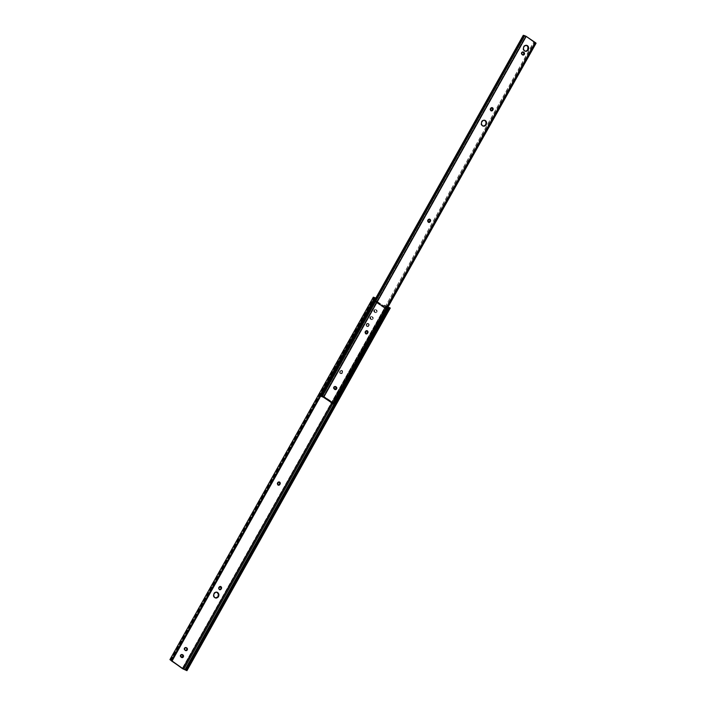 <?xml version="1.0" encoding="UTF-8"?>
<svg xmlns="http://www.w3.org/2000/svg" width="706" height="706" viewBox="0 0 706 706"><rect width="100%" height="100%" fill="white"/><g stroke="black" fill="none" stroke-linecap="round" stroke-linejoin="round"><path stroke-width="0.53" stroke-dasharray="3.53 2.65" d="M216.786 592.131A3.027 2.603 103.9 0 0 213.627 593.499L214.13 593.631L213.627 593.499L213.23 594.611L213.618 596.835L215.807 597.991M186.013 647.631L184.848 647.596L184.169 648.417L184.998 650.358A1.43 1.235 103.9 0 0 185.607 650.544M182.104 654.603L181.168 654.462L180.259 655.389L181.089 657.321A1.43 1.235 103.9 0 0 181.689 657.515M372.997 318.918A1.43 1.235 -76.1 0 1 371.268 319.447L370.765 319.324A1.43 1.235 103.9 0 0 372.494 318.794L372.997 318.918L372.653 319.333L371.48 319.562L370.368 317.779L371.347 316.588L372.653 316.976L372.997 318.918L372.15 316.853L371.091 316.42L370.209 316.906L369.838 317.938L370.394 319.068L371.453 319.509L372.494 318.794A1.43 1.235 103.9 0 0 372.15 316.853L372.653 316.976A1.43 1.235 -76.1 0 1 372.997 318.918M376.907 311.946A1.43 1.235 -76.1 0 1 375.177 312.476L374.674 312.352A1.43 1.235 103.9 0 0 376.404 311.823L376.907 311.946L376.563 312.37L375.398 312.59L374.277 310.808L375.257 309.616L376.563 310.005L376.907 311.946L376.06 309.881L375.001 309.449L374.118 309.934L373.774 311.24L374.304 312.096L375.371 312.537L376.404 311.823A1.43 1.235 103.9 0 0 376.06 309.881L376.563 310.005A1.43 1.235 -76.1 0 1 376.907 311.946M373.324 297.164L375.936 299.441L375.195 300.756L383.482 306.404L384.726 305.213L384.223 305.089L387.1 306.739L386.129 306.166L331.564 403.4L386.129 306.166L384.726 305.213L383.49 307.41L375.213 301.762L376.439 299.565L375.389 298.85L376.439 299.565L375.936 299.441L376.439 299.565L375.707 300.88L375.195 300.756L383.482 306.404L384.223 305.089L390.33 308.231M375.31 298.788L171.982 660.463L375.045 298.612L374.206 297.676L375.645 298.188L374.206 297.658L170.923 660.057L374.233 297.755L375.31 298.788M342.384 373.015L341.351 373.73L340.31 373.174L340.195 371.859L341.122 370.597L342.631 370.994L342.384 373.015A1.43 1.235 -76.1 0 1 340.31 371.603L340.557 371.162A1.43 1.235 -76.1 0 1 342.631 372.574L341.333 370.332L340.054 371.038L339.692 372.812L340.848 373.598L342.128 372.45A1.43 1.235 103.9 0 0 340.054 371.038L340.557 371.162L339.807 371.48A1.43 1.235 103.9 0 0 341.88 372.892L342.384 373.015L342.128 372.45L342.384 373.015M366.705 324.566L367.508 323.56L368.682 323.604L369.238 324.734L368.779 325.978L367.985 326.649L366.864 326.349L366.952 324.133A1.43 1.235 -76.1 0 1 369.026 325.545L367.729 323.304L366.449 324.001L366.087 325.784L367.235 326.569L368.523 325.413A1.43 1.235 103.9 0 0 366.449 324.001L366.952 324.133L366.202 324.442A1.43 1.235 103.9 0 0 368.276 325.854L368.779 325.978A1.43 1.235 -76.1 0 1 366.705 324.566M373.359 297.323L169.978 659.748L373.359 297.323L375.936 299.441L375.195 300.756L376.616 301.109L375.707 300.88L375.213 301.762L383.49 307.41L384.408 307.639L383.49 307.41L383.985 306.528L384.902 306.757L376.616 301.109L376.121 301.991L384.408 307.639L384.902 306.757L383.482 306.404L384.223 305.089L385.626 306.042L182.236 668.467L385.626 306.042L387.25 307.004L183.869 669.429L387.25 307.004L388.476 307.631L185.175 669.906L388.476 307.631L390.189 308.275M171.284 660.154L374.445 298.117L171.284 660.154M387.1 306.739L332.685 403.717L387.1 306.739L387.947 307.172L387.1 306.739M334.45 403.382L387.312 309.184L334.45 403.382M171.152 660.913L374.542 298.488L171.152 660.913M216.821 592.149L215.295 592.096L213.627 593.499A3.027 2.603 103.9 0 0 215.339 597.973M220.537 586.571L219.372 586.527L218.445 587.789L218.56 589.113L219.592 589.66M185.907 647.57A1.43 1.235 103.9 0 0 184.628 650.102L185.687 650.535M181.998 654.541A1.43 1.235 103.9 0 0 180.718 657.074L181.777 657.507M279.205 482.022L278.032 481.986L277.114 483.248L277.229 484.572L278.261 485.119M170.234 660.128L373.615 297.703L170.234 660.128M384.902 306.757L384.408 307.639L376.121 301.991L376.616 301.109L384.902 306.757M374.807 312.228A1.43 1.235 -76.1 0 1 376.192 309.757L375.689 309.634A1.43 1.235 103.9 0 0 374.304 312.096L374.807 312.228M376.563 310.005L375.689 309.634L376.563 310.005M372.653 316.976L371.78 316.597L372.653 316.976M370.897 319.191A1.43 1.235 -76.1 0 1 372.283 316.729L371.78 316.597A1.43 1.235 103.9 0 0 370.394 319.068L370.897 319.191M368.779 325.978L368.523 325.413L368.779 325.978M279.099 481.96A1.43 1.235 103.9 0 0 277.476 482.551L277.979 482.675L277.229 482.992A1.43 1.235 103.9 0 0 278.182 485.119M180.718 657.074L181.221 657.198L180.718 657.074M184.628 650.102L185.131 650.226L184.628 650.102M220.431 586.51A1.43 1.235 103.9 0 0 218.807 587.101L219.063 587.666L218.56 587.533A1.43 1.235 103.9 0 0 219.513 589.669M484.466 120.241A3.027 2.603 103.9 0 0 482.03 125.712L483.486 126.1M429.548 219.222L427.818 219.751L427.359 220.996L427.915 222.134A1.43 1.235 103.9 0 0 428.524 222.319M492.126 107.709L490.396 108.239L489.946 109.483L490.493 110.621A1.43 1.235 103.9 0 0 491.102 110.807M366.97 330.743L365.796 330.699L364.993 331.705L364.878 333.047L365.84 333.779L365.337 333.647A1.43 1.235 103.9 0 0 365.946 333.841M526.508 45.334A3.027 2.603 103.9 0 0 524.064 50.797L525.529 51.185M321.91 394.822L374.762 300.632L321.91 394.822M374.48 300.465L321.601 394.68L374.48 300.465M523.278 35.3L524.02 35.803L321.557 396.578L524.214 35.847A2.93 0.45 -150.7 0 0 525.582 36.182L323.127 396.948L525.591 36.174A2.93 0.45 -150.7 0 0 525.591 36.174L535.263 42.766L332.8 403.541L535.263 42.766A2.93 0.45 -150.7 0 0 533.789 42.378L331.414 402.596L533.586 42.325L534.327 42.828L331.864 403.611L534.663 42.916L332.235 403.638L534.663 42.916L533.586 42.325L535.263 42.766L525.591 36.174L523.278 35.3M484.501 120.258L482.48 120.417L481.06 122.147L480.91 123.894L482.03 125.712A3.027 2.603 103.9 0 0 483.019 126.092M335.368 386.597L334.203 386.553L333.453 387.647L333.797 388.9L335.05 389.5M429.442 219.16A1.43 1.235 103.9 0 0 427.818 219.751L428.074 220.316L427.571 220.193A1.43 1.235 103.9 0 0 427.915 222.134L428.604 222.319M492.02 107.647A1.43 1.235 103.9 0 0 490.396 108.239L490.652 108.803L490.149 108.68A1.43 1.235 103.9 0 0 490.493 110.621L491.191 110.807M366.864 330.682A1.43 1.235 103.9 0 0 365.24 331.273L365.496 331.838L364.993 331.705A1.43 1.235 103.9 0 0 365.337 333.647L366.026 333.832M523.111 52.05L521.937 52.006L521.196 53.1L521.54 54.353L522.784 54.953M526.535 45.343L524.523 45.502L523.093 47.24L523.093 49.535L524.064 50.797A3.027 2.603 103.9 0 0 525.052 51.176M535.757 43.181L333.091 403.876L535.554 43.092L534.671 42.881L536.066 43.216M523.005 51.988A1.43 1.235 103.9 0 0 521.725 54.512L522.096 54.768A1.43 1.235 103.9 0 0 522.696 54.953M365.24 331.273L365.743 331.396L365.24 331.273M490.396 108.239L490.899 108.362L490.396 108.239M427.818 219.751L428.321 219.884L427.818 219.751M335.271 386.526A1.43 1.235 103.9 0 0 333.982 389.059L334.353 389.315A1.43 1.235 103.9 0 0 334.962 389.5M374.401 300.412L373.156 299.953L320.498 393.798L321.415 394.83L374.003 300.668L321.001 394.292L373.659 300.447L321.345 394.513L374.003 300.668L321.001 394.292L320.498 393.798L321.733 394.257M373.156 299.953L374.559 300.509M333.638 402.905L386.226 309.016L388.062 309.837M386.932 308.963L385.723 308.522L333.064 402.367L334.362 402.861M387.532 309.722L373.818 300.809L386.226 309.016L333.567 402.861L385.953 308.813L333.294 402.658L321.495 394.883L332.244 402.208L384.902 308.363L332.244 402.208L334.212 403.25M385.723 308.522L333.153 402.535L321.521 394.83L332.252 402.146L384.92 308.301L385.811 308.69L384.92 308.301L332.252 402.146L333.153 402.535L385.723 308.522L387.029 309.016M374.833 301.1L384.92 308.301L374.127 300.95L321.459 394.786L374.127 300.95L321.618 394.672L374.286 300.827L375.486 301.268M320.489 393.816L321.901 394.354M333.064 402.367L333.806 402.579M217.042 592.184L216.539 592.06M185.846 650.632L185.343 650.508M181.936 657.604L181.433 657.48M371.612 319.606L371.109 319.474M375.53 312.634L375.018 312.511M170.826 660.084L374.206 297.658M186.093 670.17L389.483 307.745M375.848 309.599L375.345 309.475M371.938 316.57L371.435 316.447M368.329 323.445L367.826 323.322M367.394 326.666L366.891 326.543M341.942 370.474L341.439 370.35M341.007 373.695L340.504 373.571M279.364 481.995L278.861 481.863M278.42 485.216L277.917 485.084M182.263 654.577L181.751 654.444M186.172 647.605L185.669 647.481M220.696 586.536L220.193 586.412M219.751 589.757L219.248 589.634M215.586 598.053L215.083 597.929M484.219 120.17L484.722 120.294M428.26 222.293L428.771 222.416M490.846 110.771L491.35 110.904M365.682 333.806L366.185 333.929M526.252 45.255L526.755 45.378M323.127 396.957L525.582 36.182M534.671 42.881L332.208 403.664M524.796 51.132L525.299 51.256M522.44 54.927L522.943 55.05M522.767 51.891L523.27 52.015M366.617 330.584L367.129 330.708M491.782 107.55L492.285 107.683M429.204 219.072L429.707 219.195M334.706 389.474L335.209 389.597M335.023 386.438L335.526 386.561M482.763 126.039L483.266 126.162"/><path stroke-width="1.06" d="M215.295 597.973L218.498 596.605A3.027 2.603 -76.1 0 1 214.13 593.631L215.798 592.219L217.775 592.51L218.895 594.328L218.172 597.091L216.31 598.114L214.447 597.382L213.68 595.326L214.13 593.631A3.027 2.603 -76.1 0 1 218.498 596.605L217.995 596.482A3.027 2.603 103.9 0 0 216.786 592.131M187.231 649.952A1.43 1.235 -76.1 0 1 185.501 650.482L184.672 649.626L184.787 648.284L185.828 647.578L186.887 648.011L187.443 649.149L187.072 650.182L186.19 650.667L185.131 650.226A1.43 1.235 -76.1 0 1 186.516 647.755L186.887 648.011A1.43 1.235 -76.1 0 1 187.231 649.952L186.728 649.829L187.231 649.952M185.607 650.544A1.43 1.235 103.9 0 0 186.728 649.829L186.843 648.487L185.802 647.517M181.689 657.515A1.43 1.235 103.9 0 0 182.81 656.792L183.313 656.924A1.43 1.235 -76.1 0 1 181.592 657.454L180.762 655.512L181.433 654.691L182.607 654.727L183.436 655.583L183.313 656.924L182.28 657.63L181.221 657.198A1.43 1.235 -76.1 0 1 182.607 654.727L181.883 654.488M186.949 670.656L390.268 308.045L186.887 670.471L390.268 308.045L389.359 307.542L185.978 669.968L186.949 670.656L182.236 668.467L169.943 659.589L171.885 660.242L170.817 660.101L171.452 660.895L171.982 660.463L171.664 661.037L182.739 668.591L331.564 403.4L182.739 668.591L170.826 660.084L172.264 660.613L375.645 298.188L373.359 297.323M219.354 589.651L221.137 589.078A1.43 1.235 -76.1 0 1 219.063 587.666L220.828 586.58L221.569 587.551L221.384 588.636L220.581 589.642L219.407 589.598L218.851 588.469L219.31 587.224A1.43 1.235 -76.1 0 1 221.384 588.636L220.325 586.457M278.023 485.11L279.805 484.528A1.43 1.235 -76.1 0 1 277.732 483.116L278.543 482.11L279.708 482.145L280.264 483.283L279.805 484.528L279.011 485.198L277.89 484.898L277.979 482.675A1.43 1.235 -76.1 0 1 280.053 484.087L278.994 481.907M390.189 308.275L389.359 307.542L185.978 669.968L186.922 670.674L182.616 668.714L169.934 659.625L172.264 660.613L375.645 298.188L375.274 297.817L171.885 660.242L375.274 297.817L373.324 297.164L169.943 659.589M183.719 669.164L184.946 669.791L334.45 403.382L184.946 669.791L183.719 669.164L332.685 403.717L183.719 669.164M389.324 307.763L388.335 307.366L387.312 309.184L387.947 307.172L389.244 307.745M185.978 669.968L184.946 669.791L185.978 669.968M215.339 597.973A3.027 2.603 103.9 0 0 217.995 596.482L218.392 594.205L216.821 592.149M219.513 589.669A1.43 1.235 103.9 0 0 220.634 588.945L220.881 588.513A1.43 1.235 103.9 0 0 220.431 586.51M185.449 650.535L186.728 649.829A1.43 1.235 103.9 0 0 186.384 647.887L186.013 647.631A1.43 1.235 103.9 0 0 185.907 647.57M181.53 657.498L183.004 656.271L182.104 654.603A1.43 1.235 103.9 0 0 181.998 654.541M278.182 485.119A1.43 1.235 103.9 0 0 279.302 484.404L279.55 483.963A1.43 1.235 103.9 0 0 279.099 481.96M279.805 484.528L279.55 483.963L279.805 484.528M183.313 656.924L182.81 656.792A1.43 1.235 103.9 0 0 182.475 654.859L182.978 654.983A1.43 1.235 -76.1 0 1 183.313 656.924M182.978 654.983L182.104 654.603L182.978 654.983M221.137 589.078L220.881 588.513L221.137 589.078M482.975 126.083L484.951 125.483L485.922 124.062L485.922 121.767L484.501 120.258L485.454 120.62L486.575 122.438L486.178 124.724L484.501 126.127L482.533 125.836A3.027 2.603 -76.1 0 1 485.454 120.62L484.951 120.497A3.027 2.603 103.9 0 0 484.466 120.241M428.524 222.319A1.43 1.235 103.9 0 0 429.645 221.605L430.148 221.728A1.43 1.235 -76.1 0 1 428.418 222.258L428.074 220.316L429.839 219.239L430.581 220.21L430.395 221.296L429.592 222.302L428.418 222.258A1.43 1.235 -76.1 0 1 428.074 220.316L428.321 219.884A1.43 1.235 -76.1 0 1 430.395 221.296L429.336 219.116M491.102 110.807A1.43 1.235 103.9 0 0 492.223 110.092L492.726 110.215A1.43 1.235 -76.1 0 1 490.997 110.745L490.652 108.803L492.417 107.718L493.088 108.433L492.973 109.774L492.17 110.78L490.997 110.745A1.43 1.235 -76.1 0 1 490.652 108.803L490.899 108.362A1.43 1.235 -76.1 0 1 492.973 109.774L491.914 107.594M365.946 333.841A1.43 1.235 103.9 0 0 367.067 333.117L367.57 333.25A1.43 1.235 -76.1 0 1 365.84 333.779L365.496 331.838L367.261 330.752L368.002 331.723L367.817 332.808L367.005 333.814L365.84 333.779A1.43 1.235 -76.1 0 1 365.496 331.838L365.743 331.396A1.43 1.235 -76.1 0 1 367.817 332.808L366.749 330.629M525.008 51.176L526.535 50.885L527.717 49.685L527.956 46.852L526.535 45.343L527.497 45.713L528.609 47.531L528.22 49.808L526.544 51.211L524.567 50.929A3.027 2.603 -76.1 0 1 527.497 45.713L526.994 45.59A3.027 2.603 103.9 0 0 526.508 45.334M535.757 43.181L525.988 36.235L523.278 35.3L374.762 300.632L523.614 35.379L524.69 35.688L322.227 396.472L321.159 396.163L321.91 394.822L321.159 396.163L323.745 397.151L333.188 403.585L331.326 403.152A2.93 0.45 29.3 0 1 332.8 403.541L323.127 396.948A2.93 0.45 29.3 0 1 323.127 396.957A2.93 0.45 29.3 0 1 321.751 396.631L320.824 396.075L321.601 394.68L320.824 396.075L323.127 396.948L332.8 403.541L331.326 403.152L331.582 402.711L331.132 403.108L331.414 402.596L331.132 403.108L331.864 403.611L333.611 403.991L536.066 43.216L535.651 42.81L333.188 403.585L535.651 42.81L526.208 36.377L323.745 397.151L526.208 36.377L524.69 35.688L322.227 396.472L333.611 403.991M523.278 35.3L374.48 300.465L523.278 35.3M334.803 389.491L336.268 388.256L335.156 386.482M428.365 222.311L429.892 221.163A1.43 1.235 103.9 0 0 429.442 219.16M490.944 110.798L492.47 109.651A1.43 1.235 103.9 0 0 492.02 107.647M365.787 333.823L367.314 332.685A1.43 1.235 103.9 0 0 366.864 330.682M522.546 54.944L524.011 53.709L522.899 51.935M483.019 126.092A3.027 2.603 103.9 0 0 484.951 120.497L485.454 120.62A3.027 2.603 -76.1 0 1 482.533 125.836L481.413 124.018L481.563 122.279L482.983 120.541L484.51 120.249M334.962 389.5A1.43 1.235 103.9 0 0 335.738 386.844L336.241 386.967A1.43 1.235 -76.1 0 1 334.856 389.438L334.035 387.497L334.706 386.676L335.88 386.72L336.7 387.568L336.585 388.909L335.553 389.624L334.485 389.191A1.43 1.235 -76.1 0 1 335.88 386.72L335.368 386.597A1.43 1.235 103.9 0 0 335.271 386.526M522.696 54.953A1.43 1.235 103.9 0 0 523.481 52.297L524.514 53.841L523.049 55.068L521.884 54.274L521.769 52.959L522.678 52.032L523.984 52.42A1.43 1.235 -76.1 0 1 522.599 54.892L522.228 54.644A1.43 1.235 -76.1 0 1 523.614 52.173L523.111 52.05A1.43 1.235 103.9 0 0 523.005 51.988M525.052 51.176A3.027 2.603 103.9 0 0 526.994 45.59L527.497 45.713A3.027 2.603 -76.1 0 1 524.567 50.929L523.446 49.111L523.605 47.364L524.567 45.943L526.544 45.343M523.111 52.05L523.984 52.42L523.111 52.05M367.314 332.685L367.57 333.25L367.314 332.685M492.47 109.651L492.726 110.215L492.47 109.651M429.892 221.163L430.148 221.728L429.892 221.163M335.368 386.597L336.241 386.967L335.368 386.597M321.733 394.257L322.324 394.619L374.983 300.774L374.401 300.412M333.823 402.579L335.403 403.664L388.062 309.837L387.55 309.343L334.891 403.188L335.394 403.682L333.638 402.905M334.176 402.755L334.891 403.188L387.55 309.343L386.932 308.963M322.827 395.113L375.486 301.268L374.983 300.774L322.324 394.619L322.827 395.113L321.671 394.222M335.376 403.691L333.991 403.126M386.844 308.91L387.532 309.722M374.339 300.385L375.433 301.285M217.042 592.184L216.539 592.06M279.364 481.995L278.861 481.863M182.263 654.577L181.751 654.444M186.172 647.605L185.669 647.481M220.696 586.536L220.193 586.412M484.219 120.17L484.722 120.294M526.252 45.255L526.755 45.378M522.767 51.891L523.27 52.015M366.617 330.584L367.129 330.708M491.782 107.55L492.285 107.683M429.204 219.072L429.707 219.195M335.023 386.438L335.526 386.561"/></g></svg>
